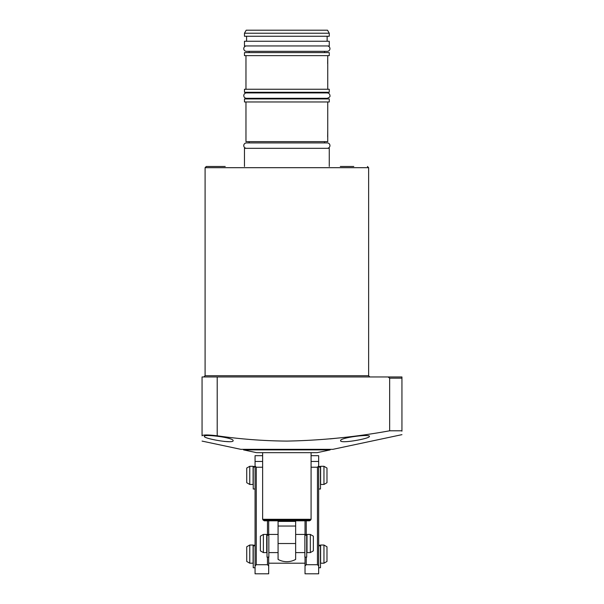 <?xml version="1.0" encoding="UTF-8"?>
<svg xmlns="http://www.w3.org/2000/svg" width="604" height="604" viewBox="0 0 604 604"><rect width="100%" height="100%" fill="white"/><g stroke="black" fill="none" stroke-linecap="round" stroke-linejoin="round"><path stroke-width="0.91" d="M353.808 166.477L340.309 166.477M225.224 166.477L206.304 166.477L205.088 167.693L205.088 375.741L368.629 375.741L369.837 376.956M369.384 436.367C370.38 438.572 339.901 443.993 340.611 440.671C339.539 437.726 370.101 433.8 369.384 436.367M202.061 441.094L240.822 449.331L332.887 449.331L401.939 434.654M338.444 438.021L330.161 438.881M401.939 430.795C401.939 435.884 401.939 435.884 401.939 430.795L389.648 430.795L389.648 378.164L388.07 376.956L401.939 376.956L401.939 431.165M388.07 376.956L202.061 376.956L202.061 435.794C202.061 442.724 202.061 442.724 202.061 435.794C202.952 434.691 208.002 434.691 217.206 435.794C240.301 439.131 263.518 440.897 286.855 441.094C321.373 440.437 355.635 437.002 389.648 430.795M233.106 440.671C233.839 443.993 203.344 438.579 204.333 436.367C203.586 433.808 234.171 437.719 233.106 440.671M224.099 441.411L228.969 441.69M401.939 376.956L380.739 376.956M330.161 449.897L317.145 452.66L256.572 452.66L243.548 449.897L330.161 449.897L330.161 449.331M243.548 449.897L243.548 449.331M311.083 452.66L311.083 519.289L310.562 520.195L309.512 520.807L264.205 520.807L262.634 519.289L311.083 519.289M262.634 452.66L262.634 519.289M295.643 526.046L278.074 526.046L278.074 521.411L295.643 521.411L295.643 520.807L295.643 559.425L295.643 552.6L304.877 552.6M278.074 520.807L278.074 521.411L278.074 520.807L295.643 520.807M268.84 552.6L278.074 552.6L278.074 559.425L278.074 526.046M304.877 534.631L306.696 534.631L306.696 535.22L304.877 535.22L304.877 534.434L295.643 534.434M278.074 534.434L268.84 534.434L268.84 557.145L267.021 557.145L267.021 534.631L268.84 534.631M263.389 534.434L266.719 534.434L266.719 552.6L263.389 552.6L260.362 550.856L260.362 536.178L263.389 534.434L263.389 552.6M310.328 552.6L306.998 552.6L306.998 534.434L310.328 534.434L313.355 536.178L313.355 550.856L310.328 552.6L310.328 534.434M249.762 466.288L253.091 466.288L253.091 484.461L249.762 484.461L246.734 482.717L246.734 468.04L249.762 466.288L249.762 484.461M323.955 484.461L320.626 484.461L320.626 466.288L323.955 466.288L323.955 484.461L326.983 482.717L326.983 468.04L323.955 466.288M305.028 563.2L268.689 563.2M249.762 545.027L253.091 545.027L253.091 563.2L249.762 563.2L246.734 561.456L246.734 546.779L249.762 545.027L249.762 563.2M323.955 563.2L320.626 563.2L320.626 545.027L323.955 545.027L323.955 563.2L326.983 561.456L326.983 546.779L323.955 545.027M305.028 565.925L305.028 573.8L318.655 573.8L318.655 565.925L317.447 564.717L306.243 564.717L305.028 565.925L305.028 557.145M305.028 520.807L305.028 534.631M306.243 520.807L306.243 534.631M306.243 557.145L306.243 564.717M311.083 461.456L318.655 461.456L318.655 466.009L317.447 467.224L311.083 467.224M318.655 461.456L318.655 455.695L311.083 455.695M318.655 466.009L318.655 565.925M317.447 467.224L317.447 564.717M255.062 565.925L255.062 573.8L268.689 573.8L268.689 565.925L267.474 564.717L256.27 564.717L255.062 565.925L255.062 466.009L256.27 467.224L256.27 564.717M262.634 455.695L255.062 455.695L255.062 466.009M262.634 467.224L256.27 467.224M268.689 520.807L268.689 534.631M268.689 557.145L268.689 565.925M267.474 520.807L267.474 534.631M267.474 557.145L267.474 564.717M255.062 489.006L253.242 489.006L253.242 466.492L255.062 466.492M255.062 567.745L253.242 567.745L253.242 545.231L255.062 545.231M318.655 489.006L320.475 489.006L320.475 466.492L318.655 466.492M304.877 535.22L304.877 557.145L306.696 557.145L306.696 535.22M318.655 567.745L320.475 567.745L320.475 545.231L318.655 545.231M329.256 166.477L329.256 148.305L244.461 148.305L244.461 166.477M324.559 142.914L324.559 141.646M249.158 142.914L249.158 141.646M245.971 101.97L245.971 141.646L327.738 141.646L327.738 101.97M327.738 130.139L327.647 136.859M244.461 101.97L329.256 101.97L329.256 98.943L244.461 98.943L244.461 101.97M324.559 98.943L324.559 98.309M324.559 92.918L324.559 92.284M249.158 98.943L249.158 98.309L246.462 98.309L327.255 98.309C329.444 97.448 330.343 96.549 329.95 95.613C329.822 94.005 328.923 93.107 327.255 92.918L246.462 92.918C244.824 93.076 243.925 93.975 243.767 95.613C243.925 97.252 244.824 98.15 246.462 98.309M249.158 92.918L249.158 92.284M244.461 92.284L329.256 92.284L329.256 89.256L244.461 89.256L244.461 92.284M327.738 89.256L327.738 55.636M245.971 89.256L245.971 55.636M327.738 56.852L327.647 63.571M244.461 55.636L329.256 55.636L329.256 52.608L244.461 52.608L244.461 55.636M324.559 52.608L324.559 51.34L327.255 51.34A2.695 2.695 0 0 0 329.95 48.645A2.695 2.695 0 0 0 327.255 45.949M249.158 52.608L249.158 51.34L246.462 51.34L327.255 51.34M244.461 45.949L329.256 45.949L329.256 41.253L244.461 41.253L244.461 45.949M327.134 41.253L327.134 36.255M246.583 41.253L246.583 36.255M244.461 36.255L329.256 36.255L329.256 33.228L244.461 33.228L244.461 36.255M329.256 33.228L327.504 30.2L246.206 30.2L244.461 33.228M327.255 148.305A2.695 2.695 0 0 0 329.95 145.609A2.695 2.695 0 0 0 327.255 142.914L246.462 142.914A2.695 2.695 0 0 0 243.767 145.609A2.695 2.695 0 0 0 246.462 148.305M246.462 45.949A2.695 2.695 0 0 0 243.767 48.645A2.695 2.695 0 0 0 246.462 51.34M368.629 375.741L368.629 167.693L205.088 167.693M389.648 378.164L401.939 378.164M217.206 376.956L217.206 435.794M263.155 520.195L310.562 520.195M278.074 543.517L295.643 543.517M255.062 461.456L262.634 461.456M268.84 535.22L267.021 535.22M253.242 467.081L255.062 467.081M253.242 545.82L255.062 545.82M318.655 467.081L320.475 467.081M318.655 545.82L320.475 545.82M205.088 375.741L203.88 376.956M368.629 167.693L367.413 166.477M278.074 559.425A18.173 18.173 0 0 0 295.643 559.425"/></g></svg>
